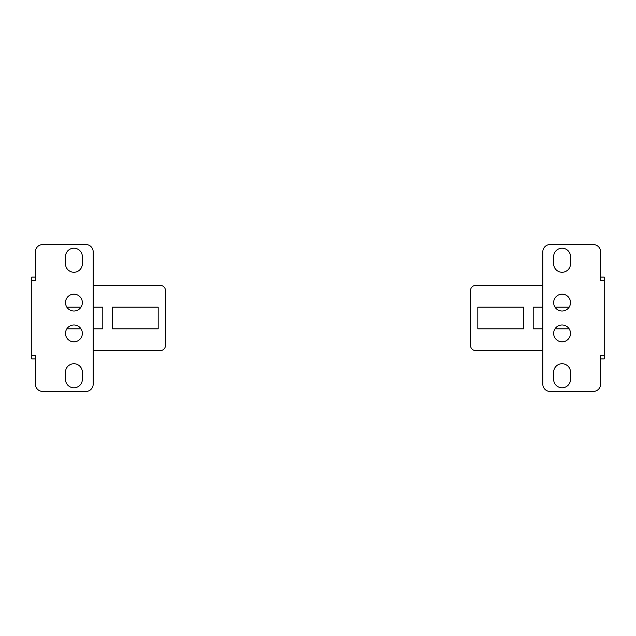 <?xml version="1.0" encoding="UTF-8"?>
<svg xmlns="http://www.w3.org/2000/svg" width="636" height="636" viewBox="0 0 636 636"><rect width="100%" height="100%" fill="white"/><g stroke="black" fill="none" stroke-linecap="round" stroke-linejoin="round"><path stroke-width="0.95" d="M600.591 358.919L604.2 358.919L604.2 277.081L600.591 277.081M570.5 263.845A8.427 8.427 0 0 1 562.073 272.264A8.427 8.427 0 0 1 553.654 263.845L553.654 256.618A8.427 8.427 0 0 1 562.073 248.199A8.427 8.427 0 0 1 570.5 256.618L570.5 263.845M562.073 311.02A8.427 8.427 0 0 1 553.654 302.593A8.427 8.427 0 0 1 562.073 294.174A8.427 8.427 0 0 1 570.5 302.593A8.427 8.427 0 0 1 562.073 311.02M562.073 341.826A8.427 8.427 0 0 1 553.654 333.407A8.427 8.427 0 0 1 562.073 324.98A8.427 8.427 0 0 1 570.5 333.407A8.427 8.427 0 0 1 562.073 341.826M553.654 379.382L553.654 372.155A8.427 8.427 0 0 1 562.073 363.736A8.427 8.427 0 0 1 570.5 372.155L570.5 379.382A8.427 8.427 0 0 1 562.073 387.801A8.427 8.427 0 0 1 553.654 379.382M600.591 280.691L604.2 280.691L600.591 280.691L600.591 251.808A7.219 7.219 0 0 0 593.372 244.582L550.045 244.582A7.219 7.219 0 0 0 542.818 251.808L542.818 384.192A7.219 7.219 0 0 0 550.045 391.418L593.372 391.418A7.219 7.219 0 0 0 600.591 384.192L600.591 355.309L604.2 355.309L600.591 355.309M542.818 307.172L533.191 307.172L533.191 328.828L542.818 328.828M554.997 328.828L569.148 328.828M569.148 307.172L554.997 307.172M523.563 328.828L523.563 307.172L477.827 307.172L477.827 328.828L523.563 328.828M542.818 350.492L475.426 350.492A4.818 4.818 0 0 1 470.608 345.682L470.608 290.318A4.818 4.818 0 0 1 475.426 285.508L542.818 285.508M35.409 277.081L31.8 277.081L31.8 358.919L35.409 358.919M65.5 372.155A8.427 8.427 0 0 1 73.927 363.736A8.427 8.427 0 0 1 82.346 372.155L82.346 379.382A8.427 8.427 0 0 1 73.927 387.801A8.427 8.427 0 0 1 65.5 379.382L65.5 372.155M73.927 324.98A8.427 8.427 0 0 1 82.346 333.407A8.427 8.427 0 0 1 73.927 341.826A8.427 8.427 0 0 1 65.5 333.407A8.427 8.427 0 0 1 73.927 324.98M73.927 294.174A8.427 8.427 0 0 1 82.346 302.593A8.427 8.427 0 0 1 73.927 311.02A8.427 8.427 0 0 1 65.5 302.593A8.427 8.427 0 0 1 73.927 294.174M82.346 256.618L82.346 263.845A8.427 8.427 0 0 1 73.927 272.264A8.427 8.427 0 0 1 65.5 263.845L65.5 256.618A8.427 8.427 0 0 1 73.927 248.199A8.427 8.427 0 0 1 82.346 256.618M35.409 355.309L31.8 355.309L35.409 355.309L35.409 384.192A7.219 7.219 0 0 0 42.628 391.418L85.955 391.418A7.219 7.219 0 0 0 93.182 384.192L93.182 251.808A7.219 7.219 0 0 0 85.955 244.582L42.628 244.582A7.219 7.219 0 0 0 35.409 251.808L35.409 280.691L31.8 280.691L35.409 280.691M93.182 328.828L102.809 328.828L102.809 307.172L93.182 307.172M81.003 307.172L66.852 307.172M66.852 328.828L81.003 328.828M112.437 307.172L112.437 328.828L158.173 328.828L158.173 307.172L112.437 307.172M93.182 285.508L160.574 285.508A4.818 4.818 0 0 1 165.392 290.318L165.392 345.682A4.818 4.818 0 0 1 160.574 350.492L93.182 350.492"/></g></svg>
